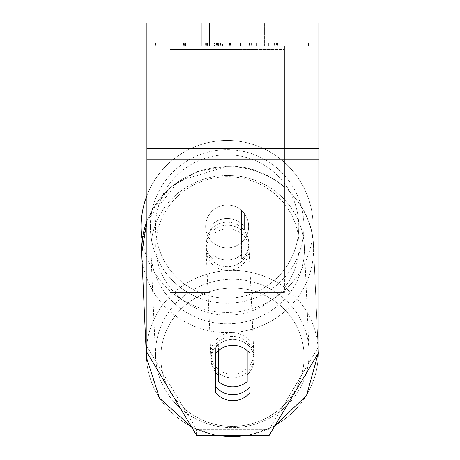 <?xml version="1.0" encoding="UTF-8"?>
<svg xmlns="http://www.w3.org/2000/svg" width="460" height="460" viewBox="0 0 460 460"><rect width="100%" height="100%" fill="white"/><g stroke="black" fill="none" stroke-linecap="round" stroke-linejoin="round"><path stroke-width="0.34" stroke-dasharray="2.3 1.72" d="M209.938 226.803L209.938 230.512A21.494 20.758 0 0 1 227.136 222.203A21.494 20.758 0 0 1 244.329 230.512L244.329 213.566A21.494 21.494 0 0 0 209.938 213.566L209.938 230.512A21.494 20.758 180 0 1 227.136 222.203A21.494 20.758 180 0 1 244.329 230.512L244.329 213.566A21.494 21.494 0 0 0 209.938 213.566L209.938 226.803A21.494 20.758 0 0 1 227.136 218.494A21.494 20.758 0 0 1 244.329 226.803L244.329 213.566A21.494 21.494 0 0 0 209.938 213.566L209.938 226.803A21.494 20.758 180 0 1 227.136 218.494A21.494 20.758 -2.6 0 1 241.46 223.738L241.661 228.189A21.494 20.758 -2.6 0 1 248.808 242.736A21.494 20.758 -2.6 0 1 241.661 259.135L241.46 254.69A21.494 20.758 -2.6 0 1 227.136 260.015A21.494 20.758 -2.6 0 1 212.808 254.777L213.009 259.221A21.494 20.758 -2.6 0 1 205.867 244.68A21.494 20.758 -2.6 0 1 213.009 228.275L212.808 223.824A21.494 20.758 -2.6 0 1 227.136 218.494A21.494 20.758 180 0 1 244.329 226.803L244.329 213.566A21.494 21.494 0 0 0 209.938 213.566L209.938 226.803M169.82 266.886L169.82 45.925L169.82 292.376L169.82 45.925L169.82 266.886L209.938 266.886L169.82 266.886M284.447 263.177L284.447 45.925L284.447 292.376L284.447 45.925L169.82 45.925L284.447 45.925L169.82 45.925L284.447 45.925L284.447 266.886L244.329 266.886L284.447 266.886L284.447 49.634L169.82 49.634L284.447 49.634L284.447 45.925L169.82 45.925L284.447 45.925L284.447 257.985L244.329 257.985L284.447 257.985L244.329 257.985L284.447 257.985L284.447 278.047L244.329 278.047L284.447 278.047L284.447 263.177L244.329 263.177L284.447 263.177M232.461 377.942A21.494 20.758 -2.6 0 1 210.99 358.15A21.494 20.758 -2.6 0 1 232.461 336.421A21.494 20.758 -2.6 0 1 253.931 356.207A21.494 20.758 -2.6 0 1 232.461 377.942A21.494 20.758 177.4 0 1 210.99 358.15A21.494 20.758 177.4 0 1 232.461 336.421A21.494 20.758 177.4 0 1 253.931 356.207A21.494 20.758 177.4 0 1 232.461 377.942M215.671 372.289A21.494 20.758 -2.6 0 1 211.094 360.375A21.494 20.758 -2.6 0 1 218.236 343.971L218.534 350.612M229.994 345.512A21.494 20.758 -2.6 0 1 232.863 345.316A21.494 20.758 -2.6 0 1 247.192 350.56L247.192 350.612M227.435 266.691A21.494 20.758 -2.6 0 1 205.965 246.905A21.494 20.758 -2.6 0 1 227.435 225.17A21.494 20.758 -2.6 0 1 248.906 244.961A21.494 20.758 -2.6 0 1 227.435 266.691A21.494 20.758 177.4 0 1 205.965 246.905A21.494 20.758 177.4 0 1 227.435 225.17A21.494 20.758 177.4 0 1 248.906 244.961A21.494 20.758 177.4 0 1 227.435 266.691M212.808 223.824L212.808 254.777A21.494 20.758 177.4 0 0 227.136 260.015A21.494 20.758 177.4 0 0 241.46 254.69L241.46 223.738A21.494 20.758 177.4 0 0 227.136 218.494A21.494 20.758 177.4 0 0 212.808 223.824L213.009 259.221L212.808 223.824M218.236 350.876L218.236 343.971A21.494 20.758 177.4 0 0 211.094 360.375L210.99 358.15L211.094 360.375A21.494 20.758 177.4 0 0 218.236 374.923L218.54 381.593A21.494 20.758 177.4 0 0 232.863 386.837A21.494 20.758 177.4 0 0 247.192 381.507L246.893 343.884A21.494 20.758 177.4 0 1 254.035 358.432A21.494 20.758 -2.6 0 0 246.893 343.884L247.192 350.56L247.192 381.507L246.893 374.837A21.494 20.758 -2.6 0 0 247.192 374.566M218.54 381.593L218.54 350.647A21.494 20.758 177.4 0 1 232.863 345.316A21.494 20.758 180 0 1 250.062 353.631L250.062 347.697A21.494 20.758 180 0 0 215.671 347.697L215.671 386.452A21.494 20.758 0 0 0 250.062 386.452L250.062 392.386A21.494 20.758 180 0 1 215.671 392.386L215.671 353.631A21.494 20.758 180 0 1 232.863 345.328A21.494 20.758 177.4 0 1 247.192 350.56L246.893 343.884L246.893 374.837A21.494 20.758 177.4 0 0 254.035 358.432L253.931 356.207L254.035 358.432A21.494 20.758 -2.6 0 1 250.062 371.404M241.661 228.189L241.661 259.135A21.494 20.758 177.4 0 0 248.808 242.736L248.906 244.961L248.808 242.736A21.494 20.758 177.4 0 0 241.661 228.189L241.661 259.135L241.661 228.189M227.602 270.399A21.494 20.758 -2.6 0 1 206.132 250.608A21.494 20.758 -2.6 0 1 227.602 228.879A21.494 20.758 -2.6 0 1 249.073 248.67A21.494 20.758 -2.6 0 1 227.602 270.399A21.494 20.758 177.4 0 1 206.132 250.608A21.494 20.758 177.4 0 1 227.602 228.879A21.494 20.758 177.4 0 1 249.073 248.67A21.494 20.758 177.4 0 1 227.602 270.399M232.294 374.233A21.494 20.758 -2.6 0 1 210.824 354.441A21.494 20.758 -2.6 0 1 232.294 332.712A21.494 20.758 -2.6 0 1 253.765 352.498A21.494 20.758 -2.6 0 1 232.294 374.233A21.494 20.758 177.4 0 1 210.824 354.441A21.494 20.758 177.4 0 1 232.294 332.712A21.494 20.758 177.4 0 1 253.765 352.498A21.494 20.758 177.4 0 1 232.294 374.233M232.294 279.289A76.803 74.181 -2.6 0 1 309.016 350.002A76.803 74.181 -2.6 0 1 232.294 427.656A76.803 74.181 -2.6 0 1 155.572 356.937A76.803 74.181 -2.6 0 1 232.294 279.289A76.803 74.181 177.4 0 1 309.016 350.002A76.803 74.181 177.4 0 1 232.294 427.656A76.803 74.181 177.4 0 1 155.572 356.937A76.803 74.181 177.4 0 1 232.294 279.289M227.602 175.455A76.803 74.181 -2.6 0 1 304.324 246.175A76.803 74.181 -2.6 0 1 227.602 323.823A76.803 74.181 -2.6 0 1 150.88 253.109A76.803 74.181 -2.6 0 1 227.602 175.455A76.803 74.181 177.4 0 1 304.324 246.175A76.803 74.181 177.4 0 1 227.602 323.823A76.803 74.181 177.4 0 1 150.88 253.109A76.803 74.181 177.4 0 1 227.602 175.455M310.19 43.062L155.543 43.062L310.19 43.062L310.19 45.925L155.543 45.925L310.19 45.925M155.543 43.062L155.543 45.925M209.536 45.925L209.536 23L201.342 23L264.391 23L209.536 23L209.536 45.925L201.342 45.925L201.342 23L201.342 45.925L264.391 45.925L209.536 45.925L256.197 45.925L209.536 45.925L209.536 23L209.536 45.925M250.062 386.452L250.062 347.697A21.494 20.758 0 0 0 232.863 339.394A21.494 20.758 0 0 0 215.671 347.697L215.671 386.452M222.542 45.925L275.212 45.925L222.542 45.925L222.542 43.062L182.85 43.062L182.85 45.925M259.957 45.925L184.489 45.925L276.184 45.925L259.957 45.925L259.957 43.062L260.228 45.925M318.837 45.925L146.895 45.925L146.895 23L146.895 63.118L146.895 23L318.837 23L318.837 45.925L146.895 45.925L146.895 352.245L146.895 148.741L146.895 346.311L196.529 429.353L146.895 346.311L146.895 352.245L196.529 435.286L196.529 429.353L196.529 435.286L269.203 435.286L269.203 429.353L196.529 429.353L269.203 429.353L269.203 435.286L318.837 352.245L318.837 153.191L318.837 346.311L269.203 429.353L318.837 346.311L318.837 45.925M256.197 45.925L264.391 45.925L256.197 45.925L256.197 23L256.197 45.925M268.686 45.925L197.047 45.925L308.395 45.925L268.686 45.925L268.686 43.062L268.686 45.925L268.686 43.062L197.047 43.062L197.047 45.925L197.047 43.062L197.047 45.925L197.047 43.062L268.686 43.062L268.686 45.925L268.686 43.062L308.395 43.062L308.395 45.925L308.395 43.062L197.047 43.062L268.686 43.062L268.686 45.925L268.686 43.062L308.395 43.062L268.686 43.062L268.686 45.925M217.241 45.925L277.294 45.925L185.299 45.925L217.241 45.925L217.241 43.062L250.907 43.062L250.907 45.925M256.456 45.925L182.085 45.925L256.456 45.925L256.456 43.062L182.085 43.062L200.916 43.062L200.916 45.925M318.837 159.125L318.837 63.118L318.837 159.125L146.895 159.125M318.837 346.311L318.837 352.245L318.837 346.311M215.671 347.697L215.671 353.631L215.671 347.697M216.355 45.925L277.489 45.925L185.265 45.925L216.355 45.925L216.355 43.062L276.851 43.062L276.851 45.925M277.07 45.925L277.07 43.062L185.265 43.062L195.017 43.062L195.017 45.925M195.017 43.062L216.355 43.062M185.593 43.062L185.593 45.925M277.489 43.062L277.489 45.925M250.907 43.062L277.294 43.062L277.294 45.925L277.294 43.062L185.598 43.062L185.598 45.925M249.464 43.062L249.464 45.925M249.383 43.062L249.383 45.925M244.979 43.062L244.979 45.925M240.511 45.925L214.527 45.925L240.511 45.925L240.511 43.062L240.356 45.925M240.356 43.062L214.527 43.062L214.527 45.925M260.228 43.062L276.552 43.062L276.552 45.925M276.552 43.062L276.748 45.925M276.748 43.062L184.673 43.062L184.673 45.925M184.673 43.062L184.489 45.925M184.489 43.062L275.977 43.062L275.977 45.925M275.977 43.062L276.184 45.925M276.184 43.062L259.957 43.062M214.527 43.062L240.511 43.062M218.609 45.925L230.995 45.925L218.609 45.925L218.609 43.062L206.666 43.062L206.758 45.925M206.758 43.062L230.995 43.062L230.995 45.925M230.995 43.062L218.609 43.062M277.104 43.062L277.104 45.925M185.598 43.062L217.241 43.062M182.85 43.062L222.542 43.062M274.545 43.062L274.545 45.925M274.775 43.062L274.775 45.925M240.89 43.062L240.89 45.925M251.309 43.062L251.309 45.925M275.017 43.062L275.017 45.925M275.212 43.062L275.212 45.925M183.511 43.062L183.511 45.925M183.316 43.062L183.316 45.925M220.518 43.062L220.518 45.925M183.08 43.062L183.08 45.925M200.916 43.062L215.867 43.062L215.867 45.925M215.867 43.062L254.271 43.062L242.978 43.062L242.978 45.925M242.978 43.062L256.456 43.062M218.385 45.925L229.511 45.925L218.385 45.925L218.385 43.062L207.328 43.062L229.511 43.062L218.385 43.062M207.328 45.925L207.328 43.062L207.328 45.925M229.511 43.062L229.511 45.925M207.454 43.062L207.454 45.925M141.162 226.464A85.968 85.968 0 0 1 227.136 140.495A85.968 85.968 0 0 1 313.105 226.464A85.968 85.968 0 0 0 146.895 195.598A85.968 85.968 0 0 1 313.105 226.464A85.968 85.968 0 0 0 227.136 140.495A85.968 85.968 0 0 0 141.162 226.464A85.968 85.968 0 0 0 227.136 312.432A85.968 85.968 0 0 0 313.105 226.464A85.968 85.968 0 0 1 233.927 312.167A85.968 85.968 0 0 1 142.238 240.005L151.432 211.111L170.562 187.289L197.093 171.626L227.562 166.112C271.986 164.91 312.576 202.285 313.484 245.761A85.968 83.036 -2.6 0 1 227.602 332.683A85.968 83.036 -2.6 0 1 141.72 253.523A85.968 83.036 177.4 0 1 227.602 166.6A85.968 83.036 -2.6 0 1 313.484 245.761A85.968 83.036 177.4 0 1 227.602 332.683A85.968 83.036 177.4 0 1 141.72 253.523L146.412 357.351A85.968 83.036 177.4 0 0 232.294 436.511A85.968 83.036 177.4 0 0 318.176 349.589A85.968 83.036 177.4 0 0 232.294 270.428A85.968 83.036 177.4 0 0 146.895 344.229M248.624 226.464A21.494 21.494 0 0 1 227.136 247.957A21.494 21.494 0 0 1 212.808 210.444A21.494 21.494 0 0 1 241.465 210.444L241.465 242.483A21.494 21.494 0 0 1 205.643 226.464A21.494 21.494 0 0 1 227.136 204.97A21.494 21.494 0 0 1 241.465 242.483A21.494 21.494 0 0 1 205.643 226.464A21.494 21.494 0 0 1 227.136 204.97A21.494 21.494 0 0 1 248.624 226.464A21.494 21.494 0 0 1 227.136 247.957A21.494 21.494 0 0 1 212.808 210.444A21.494 21.494 0 0 1 248.624 226.464A21.494 21.494 0 0 1 241.465 242.483L241.465 210.444A21.494 21.494 0 0 1 227.136 247.957A21.494 21.494 0 0 1 205.643 226.464A21.494 21.494 0 0 1 227.136 204.97A21.494 21.494 0 0 1 248.624 226.464A21.494 21.494 0 0 1 227.136 247.957A21.494 21.494 0 0 1 205.643 226.464A21.494 21.494 0 0 1 227.136 204.97A21.494 21.494 0 0 1 248.624 226.464M212.808 242.483L212.808 210.444L212.808 242.483M241.465 210.444L241.465 242.483L241.465 210.444M150.334 226.464A76.803 76.803 0 0 1 227.136 149.661A76.803 76.803 0 0 1 303.933 226.464A76.803 76.803 0 0 1 227.136 303.266A76.803 76.803 0 0 1 150.334 226.464A76.803 76.803 0 0 1 227.136 149.661A76.803 76.803 0 0 1 303.933 226.464A76.803 76.803 0 0 1 227.136 303.266A76.803 76.803 0 0 1 150.334 226.464M213.009 259.221A21.494 20.758 177.4 0 1 205.867 244.68A21.494 20.758 177.4 0 1 213.009 228.275L213.009 259.221M218.54 350.647L218.236 343.971L218.236 374.923M209.938 257.985L169.82 257.985L209.938 257.985M209.938 263.177L169.82 263.177L209.938 263.177M167.992 387.544A71.645 69.195 -2.6 0 1 232.461 287.977A71.645 69.195 -2.6 0 1 304.1 356.96A71.645 69.195 -2.6 0 1 232.461 426.38A71.645 69.195 -2.6 0 1 173.121 396.123M146.895 221.294A85.968 83.036 -2.6 0 1 227.602 166.6A85.968 83.036 177.4 0 1 313.484 245.761L318.176 349.589A85.968 83.036 -2.6 0 0 232.294 270.428A85.968 83.036 -2.6 0 0 146.412 357.351A85.968 83.036 -2.6 0 0 232.294 436.511A85.968 83.036 -2.6 0 0 318.176 349.589L313.484 245.761C312.576 202.285 271.986 164.91 227.562 166.112L178.411 181.257L146.895 221.082M227.435 176.732A71.645 69.195 177.4 0 0 155.796 246.146A71.645 69.195 177.4 0 0 227.435 315.134A71.645 69.195 177.4 0 0 299.075 245.715A71.645 69.195 177.4 0 0 227.435 176.732A71.645 69.195 -2.6 0 0 155.796 246.146A71.645 69.195 -2.6 0 0 227.435 315.134A71.645 69.195 -2.6 0 0 299.075 245.715A71.645 69.195 -2.6 0 0 227.435 176.732M318.837 153.191L146.895 153.191L318.837 153.191M318.837 148.741L146.895 148.741M318.837 63.118L146.895 63.118M216.614 43.062L216.614 45.925M185.265 43.062L185.265 45.925L185.265 43.062M206.666 43.062L206.666 45.925L206.666 43.062M230.903 43.062L230.903 45.925M218.874 43.062L218.874 45.925M217.499 43.062L217.499 45.925M250.809 43.062L250.809 45.925M185.299 43.062L185.299 45.925L185.299 43.062M277.46 43.062L277.46 45.925L277.466 43.062M230.397 43.062L230.397 45.925M230.138 43.062L230.138 45.925M182.085 43.062L182.085 45.925L182.085 43.062M205.275 43.062L205.275 45.925L205.269 43.062M229.672 43.062L229.672 45.925M229.937 43.062L229.937 45.925M254.271 43.062L254.271 45.925L254.271 43.062M218.12 43.062L218.12 45.925M229.385 43.062L229.385 45.925M298.776 226.464A71.645 71.645 0 0 1 227.136 298.109A71.645 71.645 0 0 1 155.492 226.464A71.645 71.645 0 0 0 227.136 298.109A71.645 71.645 0 0 0 298.776 226.464A71.645 71.645 0 0 0 227.136 154.824A71.645 71.645 0 0 0 155.492 226.464A71.645 71.645 0 0 1 227.136 154.824A71.645 71.645 0 0 1 298.776 226.464M232.461 287.977A71.645 69.195 177.4 0 1 304.1 356.96A71.645 69.195 177.4 0 1 232.461 426.38A71.645 69.195 177.4 0 1 160.827 357.397A71.645 69.195 177.4 0 1 232.461 287.977M209.938 292.376L169.82 292.376L209.938 292.376M209.938 278.047L169.82 278.047L209.938 278.047M284.447 292.376L244.329 292.376L284.447 292.376M191.699 427.202L214.757 435.286L191.699 427.202M205.867 244.68L205.965 246.905L205.867 244.68M249.395 435.286L274.758 425.994L249.395 435.286M206.132 250.608L210.824 354.441L206.132 250.608M304.324 246.175L309.016 350.002L304.324 246.175M150.88 253.109L155.572 356.937L150.88 253.109M249.073 248.67L253.765 352.498L249.073 248.67M264.391 45.925L264.391 23L264.391 45.925"/><path stroke-width="0.69" d="M247.192 350.612L247.192 381.507A21.494 20.758 -2.6 0 1 232.863 386.837A21.494 20.758 -2.6 0 1 218.54 381.593L218.534 350.612M215.671 372.289A21.494 20.758 -2.6 0 0 218.236 374.923L218.54 381.593M218.54 350.647A21.494 20.758 -2.6 0 1 229.994 345.512M250.062 371.404A21.494 20.758 -2.6 0 1 247.192 374.566M218.236 374.923L218.236 350.876M250.062 392.386A21.494 20.758 0 0 1 232.863 400.689A21.494 20.758 0 0 1 215.671 392.386L215.671 353.631A21.494 20.758 0 0 1 250.062 353.631L250.062 392.386M215.671 386.452A21.494 20.758 180 0 0 232.863 394.755A21.494 20.758 180 0 0 250.062 386.452M318.837 159.125L318.837 23L146.895 23L146.895 352.245L196.529 435.286L269.203 435.286L318.837 352.245L318.837 159.125L146.895 159.125M146.895 221.294A85.968 83.036 -2.6 0 0 141.72 253.523L142.238 240.005A85.968 85.968 0 0 1 146.895 195.598A85.968 85.968 0 0 0 141.162 226.464M146.895 344.229A85.968 83.036 177.4 0 0 146.412 357.351L159.551 398.164L191.699 427.202L159.551 398.164L146.412 357.351L141.72 253.523L146.895 221.082M173.121 396.123A71.645 69.195 -2.6 0 1 167.992 387.544M318.837 63.118L146.895 63.118M318.837 148.741L146.895 148.741M214.757 435.286L232.34 437L249.395 435.286L232.34 437L214.757 435.286M274.758 425.994L306.578 395.324L318.262 353.211L306.578 395.324L274.758 425.994"/></g></svg>
